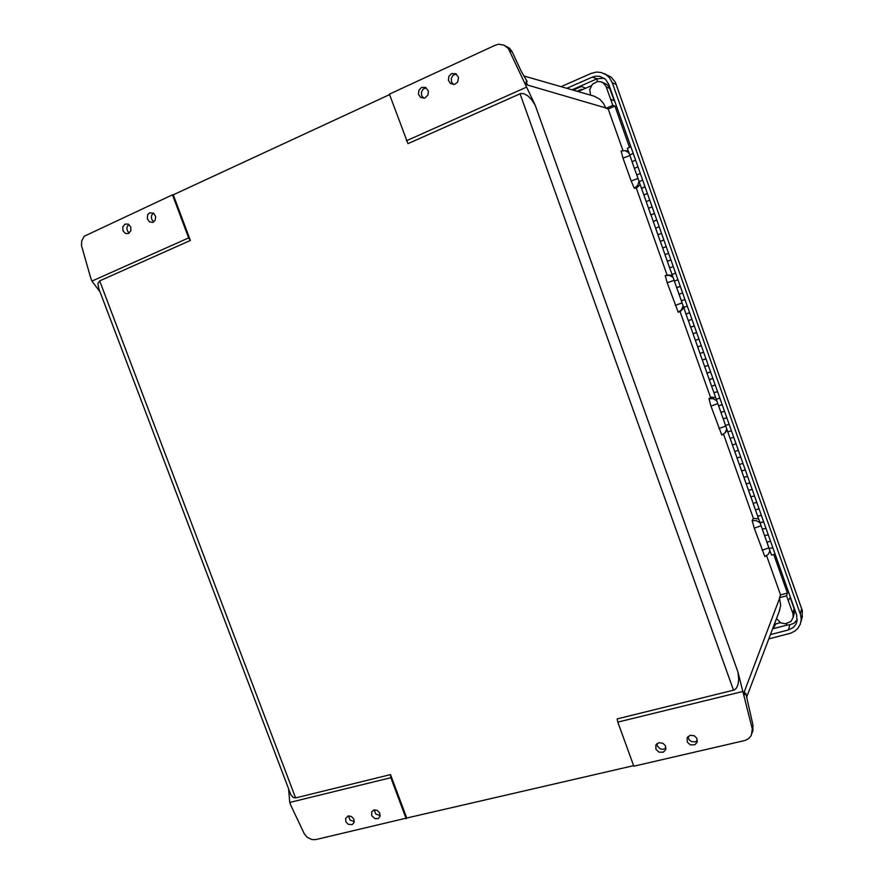 <?xml version="1.0" encoding="UTF-8"?>
<svg xmlns="http://www.w3.org/2000/svg" width="884" height="884" viewBox="0 0 884 884"><rect width="100%" height="100%" fill="white"/><g stroke="black" fill="none" stroke-linecap="round" stroke-linejoin="round"><path stroke-width="1.33" d="M172.479 194.767L84.256 236.26L81.726 240.824L81.405 245.288L90.522 277.222L91.98 281.068L188.646 237.918L190.425 240.459L173.319 194.778L172.479 194.767L188.646 237.918M752.074 728.096L737.908 671.962L738.715 679L738.162 684.061L736.604 687.885L734.372 689.929L617.165 718.858L617.783 722.106L633.817 766.218L745.079 740.505L748.726 738.571L751.267 735.477L753.002 724.946L752.803 730.88M288.604 789.136L289.764 802.473L291.156 806.142L304.361 833.888L307.212 837.225L311.942 839.579L315.853 839.59L406.717 818.076L390.452 774.638L295.599 797.965L293.024 797.335L290.88 794.705L98.831 288.648L97.903 283.488L99.627 280.88L190.425 240.459M526.068 79.991L527.218 81.593L526.113 81.836L527.626 85.107L524.555 82.809L508.388 48.642L504.145 45.172L498.664 44.244L494.985 45.25L389.435 94.179L407.977 143.606L520.809 93.472L523.925 93.671L527.638 95.638L531.317 99.185L535.185 105.074L524.555 82.809M622.977 150.578L608.225 108.975L605.971 108.312L603.385 103.174L599.772 99.284L594.037 96.124L523.693 75.913M503.935 45.084L509.648 48.277L512.168 51.813L509.681 50.808M453.514 84.544L451.459 81.914L451.26 78.422L452.984 75.394L456.365 74.002M423.812 98.246L421.701 95.66L421.447 92.168L423.127 89.151L426.143 87.781M153.827 221.906L151.915 219.729L151.363 217.508L151.694 215.276L153.385 213.077M129.296 233.089L127.804 231.608L126.887 228.823L127.163 226.658L128.721 224.459M527.218 81.593L521.206 71.228L512.168 51.813M665.939 748.173L662.768 749.389L660.094 748.77L657.464 746.229L656.856 743.676M354.285 821.59L350.119 820.131L348.462 815.921M380.231 815.534L375.899 814.164L374.175 809.843M697.41 740.659L695.144 741.941L691.476 741.577L689.211 739.853L687.973 736.494M760.019 522.82L756.395 520.632L752.173 520.599L754.295 528.179L764.925 556.566L768.45 554.202L769.887 550.677M716.758 400.75L713.145 398.629L708.946 398.717L711.001 406.132L721.83 435.061L725.09 432.84L726.736 428.895M673.044 277.377L669.431 275.311L665.254 275.543L667.254 282.792L678.282 312.273L681.608 309.776L683.122 305.82M628.856 152.678L625.043 150.645L621.109 151.042L623.043 158.125L631.143 180.977L637.994 178.458L631.143 180.977L634.27 188.17L637.585 185.485L639.044 181.43M625.529 150.744L628.436 151.484M690.238 735.245L694.371 735.864L696.78 738.284L697.167 742.206L694.791 744.825L690.459 744.892L687.266 742.063L687.056 737.82L690.238 735.245M658.867 742.648L663.011 743.311L665.376 745.809L665.63 749.765L663.331 752.162L659.055 752.173L655.895 749.256L655.829 745.002L658.867 742.648M451.591 73.604L455.801 73.659L458.575 77.427L457.581 82.245L454.475 84.411L450.475 83.593L448.431 80.356L448.873 76.367L451.591 73.604M421.558 87.45L425.502 87.428L428.409 91.107L428.011 95.085L424.718 98.069L420.673 97.439L418.508 94.245L418.872 90.234L421.558 87.45M149.694 212.79L153.661 213.265L155.706 216.536L155.175 220.381L152.656 222.448L149.319 221.773L147.252 218.525L147.761 214.646L149.694 212.79M125.064 224.149L128.136 224.149L130.677 226.879L130.865 230.79L128.224 233.652L125.561 233.52L122.998 230.812L122.788 226.879L125.064 224.149M374.054 809.866L377.291 810.363L379.733 812.926L380.109 816.219L378.23 818.551L374.982 818.672L371.744 815.744L371.678 811.7L374.054 809.866M348.174 815.976L351.39 816.484L353.799 819.07L354.141 822.352L352.296 824.595L348.307 824.341L345.898 821.744L345.589 818.44L348.174 815.976M753.002 724.946L746.173 695.133M743.853 695.83L744.45 691.365L745.289 694.669L746.074 693.62M779.268 611.198L780.66 605.562L779.522 597.661L780.539 594.954L766.649 555.793M752.173 520.599L753.389 518.389L758.638 518.919M727.156 430.099L726.062 431.602M708.946 398.717L711.587 397.115L715.686 397.723M683.885 307.964L680.039 311.499L710.471 397.347M640.149 184.535L636.347 188.27L667.111 275.023L672.293 275.255M790.152 597.396L794.318 609.22L794.219 613.573M776.495 618.524L780.848 622.855L785.456 623.795L790.959 621.485L793.158 617.397L792.915 613.651L786.583 595.761L787.39 593.098L780.539 594.954M601.927 82.146L606.601 84.267L609.021 86.687L614.258 100.776M590.578 95.129L589.761 89.604L592.346 84.234L597.462 81.538L600.313 81.626L603.385 82.997L606.137 86.51L612.833 105.373L614.888 106.113L608.225 108.975M793.456 606.733L793.467 605.96M610.579 89.582L610.071 88.964M597.352 81.56L597.076 78.786L592.28 77.129L595.728 76.157L599.949 76.344L605.551 79.361L608.7 84.289L796.617 614.866L797.059 621.209L795.733 624.59L793.379 627.386L788.406 629.961L789.854 624.734L786.495 625.22L786.837 623.618M768.771 638.867L790.849 633.121L795.202 630.856L797.843 628.38L800.252 624.281L801.202 619.684L800.672 615.032L612.292 82.72L609.54 77.792L606.137 74.665L601.087 72.455L596.457 72.079L590.976 73.438L561.075 86.654M789.854 624.734L794.042 623.275L797.291 619.463M597.076 78.786L604.214 78.256M802.086 617.375L802.318 610.59L615.363 82.267L611.153 77.14L604.17 73.549M577.053 91.24L581.484 89.306L581.595 89.969L578.037 91.527M635.563 160.137L632.071 161.728L634.425 168.28M634.436 168.358L637.905 166.767M640.292 173.496L636.789 175.054L639.143 181.607M640.27 173.441L636.767 174.999L639.132 181.662L642.635 180.104M645.022 186.833L641.508 188.358L643.861 194.911M643.872 194.977L647.353 193.441M649.74 200.149L646.215 201.651L648.569 208.204M648.591 208.259L652.072 206.757M654.447 213.464L650.922 214.945L653.254 221.519L656.779 220.05M659.155 226.757L655.619 228.205L657.95 234.779L661.486 233.343M660.724 233.663L659.674 234.061M663.862 240.028L660.315 241.442L662.668 247.984M662.757 248.006L666.193 246.614L662.657 248.061L664.989 254.625L668.536 253.233M665.972 246.746L663.84 247.542M668.558 253.288L665 254.68L667.332 261.244L670.879 259.863M670.801 259.951L668.414 260.835M670.879 267.41L673.243 266.537L669.685 267.896L672.006 274.449L675.575 273.101M674.514 273.543L673.31 273.996M677.929 279.775L674.37 281.101L676.691 287.654L680.26 286.328M680.26 286.35L676.724 287.643L674.37 281.101M680.669 293.643L679.619 294.018M679.078 294.284L681.354 300.825L684.934 299.532M685.222 306.881L687.277 306.151L683.686 307.411L681.376 300.88L684.945 299.566L681.376 300.88M687.288 306.184L684.249 307.234M686.017 313.997L683.741 307.455L686.017 313.997L689.608 312.737M691.962 319.378L688.581 320.516M688.404 320.627L690.68 327.146L694.271 325.909M689.509 320.207L691.741 319.4M696.625 332.55L693.144 333.699M695.332 340.285L693.067 333.776L695.332 340.285L698.935 339.08M694.139 333.39L696.481 332.55M701.288 345.71L697.752 346.848M699.984 353.412L697.719 346.904L699.984 353.412L703.598 352.23M699.134 346.429L700.802 345.832M705.94 358.849L702.371 359.976M702.371 360.02L704.636 366.517L708.25 365.357M710.592 371.976L706.968 373.114L709.266 379.612L712.891 378.485M707.012 373.125L709.266 379.612M715.233 385.092L711.631 386.164M711.653 386.22L713.907 392.684L717.532 391.59L713.918 392.728L716.217 399.214L719.852 398.132M719.874 398.187L716.25 399.236M718.537 405.745L716.283 399.292L718.537 405.745L722.173 404.673M724.504 411.27L720.869 412.331L724.493 411.215M720.913 412.353L723.189 418.828L726.803 417.756M729.134 424.331L725.488 425.37L729.112 424.287M725.532 425.403L727.775 431.834L731.433 430.817L727.797 431.856M733.753 437.392L730.107 438.365M736.063 443.912L732.405 444.906L730.151 438.431L732.427 444.884L736.052 443.856M738.372 450.431L734.714 451.381L737.035 457.89L740.659 456.895L737.013 457.879M734.759 451.448L737.002 457.857M742.991 463.448L739.311 464.398L742.969 463.404M739.367 464.443L741.643 470.885L745.278 469.912M747.599 476.465L743.919 477.36M743.974 477.437L746.24 483.868L749.875 482.907M752.196 489.46L748.516 490.333L750.836 496.83L754.483 495.902L750.803 496.808M748.571 490.41L750.792 496.775M756.792 502.432L753.102 503.283M753.157 503.361L755.422 509.781L759.08 508.875M761.389 515.405L757.687 516.245L760.008 522.709L763.666 521.825M757.743 516.3L760.03 522.764L763.688 521.88M765.975 528.356L762.262 529.151M762.328 529.229L764.583 535.638L768.251 534.776M629.706 155.02L633.176 153.407M629.706 154.943L627.331 148.357L630.822 146.744M766.903 542.146L769.157 548.544L772.826 547.704M770.561 541.295L766.837 542.058M768.262 534.82L764.561 535.638L766.87 542.091L770.539 541.24M764.561 535.627L762.273 529.173M759.975 522.709L762.295 529.173L765.953 528.301M759.091 508.919L755.4 509.781L757.665 516.19L761.367 515.35M755.4 509.781L753.102 503.305M750.814 496.841L753.135 503.305L756.781 502.388M749.897 482.962L746.218 483.879L748.494 490.3L752.185 489.404M746.218 483.868L743.919 477.393M745.289 469.957L741.621 470.907L743.897 477.338L747.577 476.41M732.405 444.906L734.737 451.392L738.361 450.376M727.797 431.889L730.118 438.376L733.742 437.337M726.825 417.8L723.178 418.85L720.869 412.331M722.195 404.728L718.559 405.767M712.913 378.529L709.288 379.667L711.587 386.153L715.211 385.037M708.261 365.412L704.647 366.573L706.979 373.081L710.57 371.921M700.006 353.467L702.305 359.965L705.918 358.793M703.609 352.274L700.062 353.412M701.852 352.86L702.747 352.55M698.957 339.124L695.354 340.34L697.664 346.848L701.266 345.655M696.592 339.92L698.691 339.169M694.294 325.964L690.702 327.202L693.012 333.721L696.603 332.494M691.774 326.815L694.205 325.931M687.774 313.4L689.63 312.781L686.039 314.052L688.349 320.572L691.94 319.323M686.039 314.052L686.735 313.765M684.349 299.786L682.448 300.494L684.36 299.798M680.271 286.383L676.702 287.698L679.023 294.239L682.592 292.936M677.929 279.753L674.348 281.057L677.929 279.753M675.586 273.156L672.028 274.504L674.348 281.057M670.072 267.73L673.232 266.482M670.901 259.918L667.343 261.288L669.674 267.852M668.437 253.332L666.072 254.216M660.392 241.387L663.84 239.973M661.508 233.387L657.972 234.824L660.293 241.398M663.431 240.183L661.685 240.835M655.663 228.149L659.132 226.702M656.801 220.105L653.276 221.564L655.596 228.138M650.944 214.889L654.425 213.409M652.094 206.812L648.569 208.292L650.9 214.878M646.237 201.618L649.718 200.093M647.375 193.497L643.861 195.01L646.193 201.596M643.839 194.955L641.486 188.303L645 186.778M642.657 180.159L639.143 181.706L641.486 188.303M637.928 166.822L634.425 168.391L636.767 174.999M772.848 547.749L769.124 548.533L771.456 555.008L775.124 554.191M633.198 153.451L629.706 155.065L632.049 161.673L635.541 160.081M634.403 168.336L632.049 161.673M725.488 432.32L726.736 430.773M679.188 311.853L680.757 311.157M769.577 552.135L770.008 551.03M389.568 94.555L173.319 194.778M633.629 765.677L406.717 818.076M753.389 518.389L723.543 434.221M634.27 188.17L636.347 188.27M773.787 554.71L787.39 593.098M100.014 291.786L91.98 281.068M614.888 106.113L629.452 147.23M390.452 774.638L390.794 777.71L406.165 818.75M745.289 694.669L744.45 691.365L779.633 597.982M742.328 691.586L617.783 722.106M526.157 87.284L406.364 140.744M605.849 107.981L527.626 85.107L526.113 81.836M289.764 802.473L390.794 777.71M629.894 155.606L623.043 158.125L629.894 155.606M780.495 622.668L774.307 624.292M578.125 91.549L591.087 85.87M612.833 105.373L605.971 108.312M786.583 595.761L779.522 597.661M772.981 627.784L773.876 627.552L775.854 623.894M788.351 600.733L790.318 597.087M772.572 628.844L786.495 625.22M614.59 100.92L610.645 99.185M585.672 88.245L581.595 86.455L573.208 90.135M596.589 78.985L572.003 89.792M592.28 77.129L566.876 88.323M770.384 634.635L788.406 629.961M658.028 234.768L655.619 228.194M653.309 221.519L650.922 214.934M679.641 294.074L680.691 293.687M535.185 105.074L737.908 671.962M733.554 690.227L519.969 93.748M99.627 280.88L295.599 797.965M718.935 428.508L725.72 426.033M717.797 403.656L711.001 406.132M675.277 305.4L682.094 302.903M674.083 280.294L667.254 282.792M761.047 525.726L754.295 528.179M762.141 550.312L768.892 547.859M792.815 613.352L794.13 608.623M606.314 86.986L609.905 88.488M581.484 89.306L582.368 89.682M800.318 613.894L801.589 608.977M615.927 84.323L612.292 82.72M753.058 730.029L752.118 733.212M746.527 697.498L779.854 609.673M793.092 617.706L794.407 612.921M800.915 621.993L802.396 616.148M615.463 82.555L802.252 610.424M646.215 201.651L648.547 208.237M660.315 241.442L662.646 248.017M665 254.68L667.332 261.244M669.685 267.896L672.006 274.449M679.045 294.295L681.354 300.825M688.371 320.627L690.68 327.146M702.327 360.02L704.636 366.517M711.609 386.209L713.907 392.684M725.488 425.37L727.775 431.834M739.322 464.409L741.599 470.841M627.331 148.357L629.684 154.998M766.848 542.091L769.113 548.478M739.3 464.354L737.013 457.912M725.466 425.314L723.178 418.85M720.847 412.276L718.548 405.8"/></g></svg>
